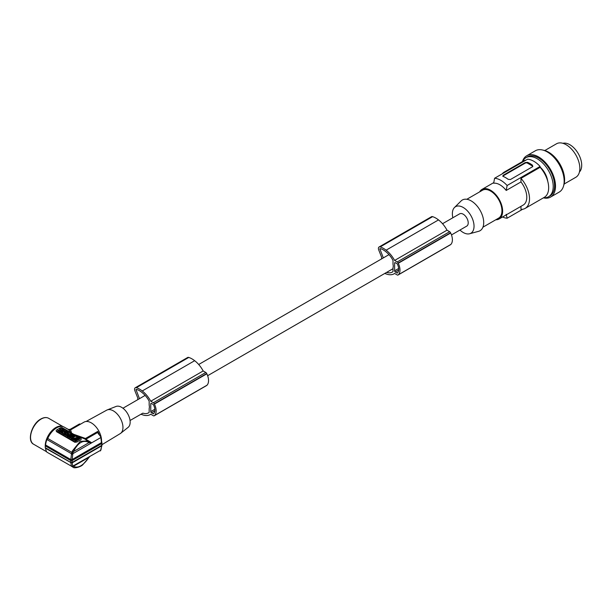 <?xml version="1.0" encoding="UTF-8"?>
<svg xmlns="http://www.w3.org/2000/svg" width="611" height="611" viewBox="0 0 611 611"><rect width="100%" height="100%" fill="white"/><g stroke="black" fill="none" stroke-linecap="round" stroke-linejoin="round"><path stroke-width="0.92" d="M100.754 449.727L100.678 450.261L72.052 466.537L46.91 452.163A15.794 9.119 -60 0 1 45.565 448.26L71.128 462.726M72.006 460.641L70.952 460.648L70.815 459.556L72.182 459.518L72.151 462.435L70.952 462.535L45.275 447.71A1.612 0.932 -60 0 1 45.565 448.26M45.275 447.71A16.115 9.302 -60 0 1 45.275 445.87A1.612 0.932 120 0 0 45.565 444.976L70.815 459.556L71.525 453.744L72.831 453.706L91.497 442.929L89.084 442.585C83.256 439.515 78.04 442.532 73.427 451.621L89.084 442.585L88.939 441.486L88.053 440.867L80.117 441.409L72.22 451.139L73.427 451.621L73.068 452.484L71.907 452.415L72.22 451.139M71.525 453.744L46.91 439.53A15.794 9.119 120 0 0 45.565 444.976M46.91 439.53A1.612 0.932 120 0 0 47.75 438.469L71.907 452.415L71.388 454.118M70.502 432.435L69.028 429.884L64.216 427.104A15.145 8.745 120 0 0 56.64 427.86A15.145 8.745 120 0 0 47.75 438.469M66.316 428.319A1.612 0.932 120 0 0 66.378 428.288L68.287 429.388L70.074 429.388L79.483 423.958L80.576 424.133M60.29 427.86L56.64 429.961A1.612 0.932 0 0 0 56.174 430.618A1.612 0.932 0 0 0 56.64 431.282L74.878 441.806A1.612 0.932 180 0 0 77.154 441.806L80.797 439.699A1.612 0.932 0 0 0 81.271 439.042A1.612 0.932 0 0 0 80.797 438.385L62.566 427.86A1.612 0.932 180 0 0 60.29 427.86M89.779 456.547L82.875 464.643C81.37 466.613 74.068 468.958 72.9 467.102L72.22 466.605L73.068 466.17M71.907 466.201L72.48 466.697M88.939 456.952L89.412 456.852M69.425 430.045L68.287 429.388M76.062 440.6L79.621 438.545L79.621 439.065L76.062 441.127L76.062 440.6L71.961 438.224L71.968 439.072L76.062 441.127M61.551 431.29L60.436 431.328L60.336 432.359L59.427 431.832L59.473 430.831L57.732 430.327L59.519 430.274L59.626 429.166L60.535 430.243M59.427 431.358L57.732 430.854L57.732 430.327M71.846 438.461L71.38 438.729L70.089 437.461C69.639 436.682 70.089 436.422 71.441 436.682L73.328 437.079L71.38 438.209L71.38 438.729M69.906 437.323L70.089 437.988M61.436 432.817L60.474 431.916L62.429 430.786L63.231 431.427M64.697 433.825L65.568 433.978L64.392 433.657L63.941 434.444L67.073 435.857M63.032 432.97L62.207 433.443L61.436 432.466L63.391 431.335L64.163 431.786L64.132 432.733L64.965 432.252L64.163 432.084M64.163 431.786L64.147 432.725M65.453 433.39L66.011 433.726L64.697 433.482M63.941 434.261L63.017 433.902L63.048 432.428L62.207 432.916L61.436 432.466M68.531 436.3L67.844 436.697L67.073 436.246L67.073 435.719L67.844 436.17L68.531 435.773L68.753 436.43M67.073 435.719L69.028 434.589L69.799 435.04L69.532 435.719M69.799 435.04L69.074 435.46L69.753 435.849L70.479 435.437L71.258 435.88L71.029 436.537M69.799 437.247L68.524 437.086L69.211 436.17L68.531 435.773M67.401 432.955L66.874 432.542L68.325 431.71L67.332 432.809M65.072 432.229L65.744 432.695L63.788 433.825L63.017 433.375M69.715 432.512L69.707 433.451L69.715 432.512L68.944 432.069L66.989 433.191L67.768 433.642L68.6 433.153L68.768 434.742M70.036 434.681L69.608 434.925M68.585 433.695L68.02 434.016M71.258 436.04L71.899 436.086M72.663 435.88L72.969 435.07M70.112 434.856L70.257 435.559M72.457 436.101C73.847 436.666 74.053 436.544 73.076 435.75L73.076 435.223C74.053 436.017 73.847 436.139 72.457 435.574C73.847 436.139 74.053 436.017 73.076 435.223L73.633 434.902L74.878 435.857L71.899 435.903L72.457 435.574M71.899 435.903L72.281 436.758M73.328 437.132L73.885 437.117M74.84 436.567L74.802 436.117M62.62 429.464L62.078 429.777M63.3 429.907L62.62 429.189L64.147 429.312C64.56 430.404 63.857 430.74 62.047 430.343L59.825 429.281M62.994 431.114L64.094 430.847M64.147 429.312L64.354 430.068M60.947 430.228L60.535 429.991M79.613 438.224L75.52 436.17L71.961 438.224M75.581 440.103L78.773 438.263L77.414 437.713L75.008 439.095L74.634 439.561L75.581 440.103M76.367 438.981L76.428 438.278L76.367 438.981L74.878 439.699M75.26 438.423L75.993 438.606L75.26 438.423M74.71 438.919L73.916 439.149L73.366 438.377L76.49 437.652L74.725 438.583L74.725 439.11M78.521 438.652L77.414 438.24L76.428 438.805M76.215 438.049L73.427 438.637M58.648 430.854L58.648 431.381M60.336 432.359L59.427 431.305M62.353 430.831L60.436 430.801L60.436 431.328M60.436 430.801L60.336 431.832M60.535 429.693L60.481 430.243L62.353 430.74M69.799 437.583L69.799 437.056L71.38 438.209M71.243 437.354L70.792 437.377M61.283 432.901L61.283 432.374L63.231 431.251M61.283 432.374L60.474 431.916M63.941 433.917L65.973 435.085C67.92 435.46 68.577 435.085 67.92 433.955L65.896 432.787L65.453 433.046M68.348 435.078L67.92 433.955M66.736 434.78L67.393 434.406L66.255 434.49L66.736 434.78M67.157 434.688L66.492 434.742M62.207 433.443L62.207 432.916M63.788 434.352L63.788 433.825M67.844 436.697L67.844 436.17M71.258 435.88L69.303 437.01L68.524 436.56M69.303 437.537L69.303 437.01M68.325 431.71L67.554 431.259L65.072 432.313M67.401 432.848L66.897 433.367M66.897 433.138L65.072 432.084M63.788 431.343L64.827 429.693L67.454 431.206L63.788 431.565M64.59 432.336L64.59 431.809M65.637 430.152L65.637 430.556M65.553 431.007L64.865 431.183L65.553 431.007M69.341 434.78L71.296 433.825M68.569 434.108L69.341 434.551M71.296 433.42L70.525 432.978L69.685 433.459M71.395 435.536L73.053 434.811C72.098 433.627 71.09 433.55 70.036 434.589L71.395 435.536M71.548 435.017L72.113 434.65L70.975 434.734L71.548 435.017M71.877 434.925L71.212 434.986M59.825 429.052L62.299 428.227L63.078 428.678L61.627 429.518L63.506 429.632L62.62 429.189M80.797 439.699L80.797 439.882A15.145 8.745 120 0 0 78.979 440.752A15.145 8.745 120 0 0 77.154 441.982L74.878 442.288L56.64 431.763L56.197 430.786M72.831 453.706L72.182 459.518L101.464 442.608L100.754 436.743L100.678 437.629L91.497 442.929L89.076 441.6M89.405 441.868L84.471 438.805L75.008 435.04M91.673 442.738L85.624 439.118L85.509 438.484L73.755 434.314M85.509 438.484L97.775 431.404L98.264 433.642L100.754 436.743M100.456 450.918L101.938 445.442M101.464 442.608L101.625 441.974L101.838 443.135M101.678 443.548L101.762 445.327M72.151 460.595L101.64 443.571M72.151 462.435L101.678 445.388M71.777 462.71L70.823 462.84L71.525 466.376M70.784 462.435L70.784 460.595L45.275 445.87M89.321 441.814L89.412 442.715M98.264 433.642L97.691 432.435L86.044 439.156M72.083 454.317L73.068 452.484M71.556 433.046L70.616 429.884L84.028 422.14A14.504 8.371 60 0 1 91.283 422.858A14.504 8.371 60 0 1 101.533 440.157M86.082 421.491L106.704 410.164A13.534 7.813 60 0 1 107.231 409.92A13.534 7.813 60 0 1 113.386 410.882A13.534 7.813 60 0 1 122.956 427.463A13.534 7.813 60 0 1 120.718 433.275A13.534 7.813 60 0 1 120.237 433.611L101.968 444.686M120.718 433.275L128.15 427.349A12.113 6.996 -120 0 0 130.158 422.148A12.113 6.996 -120 0 0 121.589 407.316A12.113 6.996 -120 0 0 116.082 406.445L107.231 409.92M70.616 429.884L68.783 430.075M72.831 466.338L72.182 462.871L101.464 445.961L101.625 445.251M442.54 223.718L459.655 213.835A7.088 4.094 60 0 1 465.116 215.736A7.088 4.094 60 0 1 468.217 222.87A7.088 4.094 60 0 1 466.743 226.116L451.483 234.93M380.187 248.639L380.011 248.654A0.802 0.466 -120 0 1 380.141 248.631A10.02 5.789 -120 0 1 381.004 248.853A12.22 7.057 -120 0 1 383.112 249.784A23.508 13.572 -120 0 1 385.61 251.518A23.508 13.572 -120 0 1 386.702 252.419A17.643 10.188 -120 0 1 391.895 258.468A19.59 11.311 -120 0 1 393.01 260.462L393.01 264.303A7.088 4.094 60 0 1 393.24 266.159A7.088 4.094 60 0 1 393.01 267.748L393.01 271.582A15.428 8.913 -120 0 1 392.247 272.124A15.428 8.913 -120 0 1 386.702 272.361L393.01 268.725M136.345 389.421L136.161 389.436A0.802 0.466 -120 0 1 136.299 389.413A10.02 5.789 -120 0 1 137.162 389.635A12.22 7.057 -120 0 1 139.262 390.566A23.508 13.572 -120 0 1 141.767 392.3A23.508 13.572 -120 0 1 142.859 393.194A17.643 10.188 -120 0 1 148.053 399.25A19.59 11.311 -120 0 1 149.168 401.236L149.168 405.078A7.088 4.094 60 0 1 149.397 406.941A7.088 4.094 60 0 1 149.168 408.53L149.168 412.364A15.428 8.913 -120 0 1 148.404 412.906A15.428 8.913 -120 0 1 142.859 413.143L130.044 420.505M450.307 244.828A1.612 0.932 -120 0 0 450.437 244.774A1.612 0.932 -120 0 0 450.551 244.683A13.534 7.813 -120 0 0 450.865 244.423A11.632 6.721 -120 0 0 450.689 233.02A13.534 7.813 -120 0 0 450.551 232.76A1.612 0.932 -120 0 0 449.635 231.691L447.015 230.187A20.629 11.907 -120 0 0 438.713 220.075A20.629 11.907 -120 0 0 438.507 219.914A21.148 12.212 -120 0 0 438.477 219.891A21.148 12.212 -120 0 0 432.603 216.653A3.223 1.864 -120 0 0 431.496 216.722L379.08 246.981A3.223 1.864 -120 0 0 378.736 250.006L381.615 257.193L381.615 258.888M397.509 264.319A0.97 0.558 -120 0 0 396.936 263.631L395.286 262.684A0.97 0.558 -120 0 0 394.805 262.638A0.97 0.558 -120 0 0 394.607 263.081L394.607 270.818A0.97 0.558 -120 0 0 395.286 272.002L396.936 272.949A0.97 0.558 -120 0 0 397.417 272.995A0.97 0.558 -120 0 0 397.509 272.918A11.937 6.889 -120 0 0 398.021 272.17A8.6 4.964 -120 0 0 398.021 265.67A11.937 6.889 -120 0 0 397.509 264.319M379.866 248.83L383.334 257.903M384.77 273.445A15.39 8.882 -120 0 0 385.136 273.591A15.39 8.882 -120 0 0 386.099 273.896A20.629 11.907 -120 0 0 386.297 273.972A20.629 11.907 -120 0 0 394.08 273.789A20.629 11.907 -120 0 0 394.607 273.445L397.219 274.958A1.612 0.932 -120 0 0 398.021 275.034A1.612 0.932 -120 0 0 398.135 274.95A13.534 7.813 -120 0 0 398.456 274.69A11.632 6.721 -120 0 0 398.273 263.28A13.534 7.813 -120 0 0 398.135 263.028A1.612 0.932 -120 0 0 397.219 261.959L394.599 260.446A20.629 11.907 -120 0 0 386.297 250.334A20.629 11.907 -120 0 0 386.099 250.182A21.148 12.212 -120 0 0 386.06 250.151A21.148 12.212 -120 0 0 380.187 246.92A3.223 1.864 -120 0 0 379.08 246.981M450.551 244.683L398.135 274.95M447.015 230.187L394.599 260.446M450.689 233.02L398.273 263.28M450.865 244.423L398.456 274.69M450.551 232.76L398.135 263.028M438.507 219.914L386.099 250.182M380.6 248.73L379.805 249.189M206.465 385.61A1.612 0.932 -120 0 0 206.594 385.556A1.612 0.932 -120 0 0 206.709 385.465A13.534 7.813 -120 0 0 207.022 385.205A11.632 6.721 -120 0 0 206.839 373.802A13.534 7.813 -120 0 0 206.709 373.542A1.612 0.932 -120 0 0 205.792 372.473L203.173 370.961A20.629 11.907 -120 0 0 194.871 360.857A20.629 11.907 -120 0 0 194.665 360.696A21.148 12.212 -120 0 0 194.634 360.673A21.148 12.212 -120 0 0 188.761 357.435A3.223 1.864 -120 0 0 187.646 357.504L135.237 387.764A3.223 1.864 -120 0 0 134.894 390.788L137.773 397.975L137.773 399.67M153.659 405.101A0.97 0.558 -120 0 0 153.094 404.413L151.444 403.466A0.97 0.558 -120 0 0 150.963 403.42A0.97 0.558 -120 0 0 150.764 403.856L150.764 411.593A0.97 0.558 -120 0 0 151.444 412.776L153.094 413.731A0.97 0.558 -120 0 0 153.575 413.777A0.97 0.558 -120 0 0 153.659 413.7A11.937 6.889 -120 0 0 154.178 412.952A8.6 4.964 -120 0 0 154.178 406.452A11.937 6.889 -120 0 0 153.659 405.101M136.024 389.612L139.491 398.685M203.173 370.961L150.757 401.228A20.629 11.907 -120 0 0 142.455 391.116A20.629 11.907 -120 0 0 142.256 390.964A21.148 12.212 -120 0 0 142.218 390.933A21.148 12.212 -120 0 0 136.345 387.702A3.223 1.864 -120 0 0 135.237 387.764M140.927 414.227A15.39 8.882 -120 0 0 141.294 414.373A15.39 8.882 -120 0 0 142.256 414.678A20.629 11.907 -120 0 0 142.455 414.754A20.629 11.907 -120 0 0 150.237 414.571A20.629 11.907 -120 0 0 150.764 414.227L153.376 415.74A1.612 0.932 -120 0 0 154.178 415.816A1.612 0.932 -120 0 0 154.293 415.724A13.534 7.813 -120 0 0 154.614 415.465A11.632 6.721 -120 0 0 154.43 404.062A13.534 7.813 -120 0 0 154.293 403.81A1.612 0.932 -120 0 0 153.376 402.733L150.757 401.228M206.709 385.465L154.293 415.724M206.709 373.542L154.293 403.81M206.839 373.802L154.43 404.062M207.022 385.205L154.614 415.465M194.665 360.696L142.256 390.964M136.757 389.513L135.963 389.971M452.858 217.76A15.328 8.852 60 0 1 452.361 213.72A15.328 8.852 60 0 1 454.469 207.519A15.328 8.852 60 0 1 466.583 210.039A15.328 8.852 60 0 1 474.037 226.23A15.328 8.852 60 0 1 469.622 233.761A15.328 8.852 60 0 1 459.953 230.042M454.469 207.519L461.084 200.966A17.727 10.234 60 0 1 475.091 203.875A17.727 10.234 60 0 1 483.713 222.61A17.727 10.234 60 0 1 478.604 231.317L469.622 233.761M482.927 227.193L498.607 218.142A16.115 9.302 -120 0 0 501.944 210.764A16.115 9.302 -120 0 0 494.91 194.55A16.115 9.302 -120 0 0 482.491 190.235L466.812 199.285M495.773 219.777A17.077 9.86 -120 0 0 499.088 218.982A17.077 9.86 -120 0 0 501.707 205.296A17.077 9.86 -120 0 0 490.549 190.242A17.077 9.86 -120 0 0 482.01 189.395A17.077 9.86 -120 0 0 479.658 191.869M499.088 218.982L523.245 205.036A17.077 9.86 -120 0 0 520.969 181.933L506.206 190.456A17.077 9.86 -120 0 0 499.943 184.82A17.077 9.86 -120 0 0 493.673 183.224L494.589 178.252A21.912 12.655 60 0 1 500.86 180.344A21.912 12.655 60 0 1 507.122 185.492L506.206 190.456M522.626 209.268L507.122 218.219A21.912 12.655 60 0 1 502.532 216.989M502.189 173.86A20.95 12.098 60 0 1 504.228 172.096L523.375 161.044A20.95 12.098 60 0 1 525.918 160.158M520.969 206.342L520.969 209.359A20.95 12.098 -120 0 0 525.177 208.382L544.317 197.33A20.95 12.098 -120 0 0 540.116 167.307L540.116 166.444A21.912 12.655 -120 0 0 533.846 161.296A21.912 12.655 -120 0 0 527.583 159.204L494.589 178.252M540.116 167.07A14.985 8.653 60 0 1 547.708 181.154M543.553 197.773A22.561 13.022 -120 0 0 548.548 196.75A22.561 13.022 -120 0 0 552 178.672A22.561 13.022 -120 0 0 537.268 158.791A22.561 13.022 -120 0 0 525.987 157.676A22.561 13.022 -120 0 0 522.604 161.487M548.548 196.75L549.915 195.963A22.561 13.022 -120 0 0 553.367 177.885A22.561 13.022 -120 0 0 538.635 158.005A22.561 13.022 -120 0 0 530.898 155.851A22.561 13.022 -120 0 0 527.354 156.89L525.987 157.676M522.458 161.571A23.852 13.77 60 0 1 526.705 155.774A23.852 13.77 60 0 1 545.088 162.159A23.852 13.77 60 0 1 555.498 186.164A23.852 13.77 60 0 1 550.557 197.078A23.852 13.77 60 0 1 543.408 197.857M526.705 155.774L535.366 150.772A23.852 13.77 60 0 1 553.749 157.164A23.852 13.77 60 0 1 564.159 181.161A23.852 13.77 60 0 1 559.218 192.083L550.557 197.078M563.663 185.568A22.561 13.022 -120 0 0 548.663 152.215A22.561 13.022 -120 0 0 543.232 150.184M564.136 184.026L575.837 177.274A19.338 11.166 -120 0 0 578.8 161.778A19.338 11.166 -120 0 0 566.168 144.738A19.338 11.166 -120 0 0 565.572 144.41A19.338 11.166 -120 0 0 562.632 143.234A19.338 11.166 -120 0 0 556.499 143.784L544.798 150.535M562.891 143.31A16.757 9.677 60 0 1 569.857 144.715A16.757 9.677 60 0 1 580.412 158.28A16.757 9.677 60 0 1 579.442 171.974M504.228 172.096A20.95 12.098 60 0 1 506.779 171.217M506.206 214.308L507.122 218.219M525.177 208.382A20.95 12.098 -120 0 0 520.969 178.359L540.116 167.307M502.738 176.189A1.612 0.932 0 0 1 503.082 175.899L525.185 163.137A1.612 0.932 0 0 1 525.353 163.053A1.612 0.932 0 0 1 527.469 163.137L532.479 166.032L532.479 165.214L532.685 166.65L510.376 179.558L508.092 179.29A21.912 12.655 -120 0 0 505.587 177.61A21.912 12.655 -120 0 0 503.082 176.396L503.082 175.349L503.082 176.396M525.185 163.137L525.185 162.587L503.082 175.349L503.082 175.899M525.185 162.587L527.469 162.32A21.912 12.655 -120 0 1 529.974 163.534A21.912 12.655 -120 0 1 532.479 165.214M532.868 166.398A1.612 0.932 0 0 0 532.479 166.032M540.116 166.444L507.122 185.492M520.969 181.933L520.969 178.359M69.753 430.098L80.094 424.126M75.512 441.119L75.512 440.592M77.414 438.24L77.414 437.713M77.818 438.24L77.818 437.713M75.306 439.584L75.306 439.057M75.008 439.622L75.008 439.095M65.973 435.612L65.973 435.085M74.878 442.288L74.878 441.806M56.64 431.763L56.64 431.282M99.456 435.101A14.504 8.371 -120 0 0 97.775 431.404M89.084 457.249C83.256 465.643 78.04 468.652 73.427 466.285L89.084 457.249M45.252 446.404A14.985 8.653 -60 0 1 46.054 440.73A14.985 8.653 -60 0 1 55.838 427.524A14.985 8.653 -60 0 1 62.971 426.593M33.651 444.258A14.985 8.653 -60 0 1 31.36 432.252A14.985 8.653 -60 0 1 41.143 419.039A14.985 8.653 -60 0 1 48.643 418.298C46.421 417.099 43.816 417.336 40.822 419.009C31.719 423.744 26.678 441.035 33.651 444.258L46.657 451.766M45.733 449.276A14.985 8.653 -60 0 1 45.39 447.81M395.286 262.684L394.607 263.081M398.67 268.466L394.607 270.818M398.678 270.039L395.286 272.002M397.883 272.399L396.936 272.949M432.603 216.653L380.187 246.92M449.635 231.691L397.219 261.959M154.835 410.821L151.444 412.776M154.041 413.181L153.094 413.731M154.827 409.248L150.764 411.593M151.444 403.466L150.764 403.856M205.792 372.473L153.376 402.733M188.761 357.435L136.345 387.702M527.469 163.137L527.469 162.32M72.9 467.102L71.854 466.498M71.846 438.912L71.846 438.385M79.728 438.912L79.728 438.385M73.053 435.338L73.053 434.811M70.036 435.116L70.036 434.589M74.878 436.376L74.878 435.857M101.808 445.259L100.93 450.009M100.914 437.064L101.961 443.25M101.961 444.884L101.961 443.281M56.174 430.999L56.174 430.618M207.641 375.712L393.01 268.687M394.637 273.468L394.08 273.789M450.437 244.774L398.021 275.034M206.594 385.556L154.178 415.816M150.795 414.25L150.237 414.571M63.032 426.608L48.643 418.298M122.956 408.224L145.135 395.416M198.697 364.5L388.986 254.634M493.787 182.59L482.01 189.395"/></g></svg>
